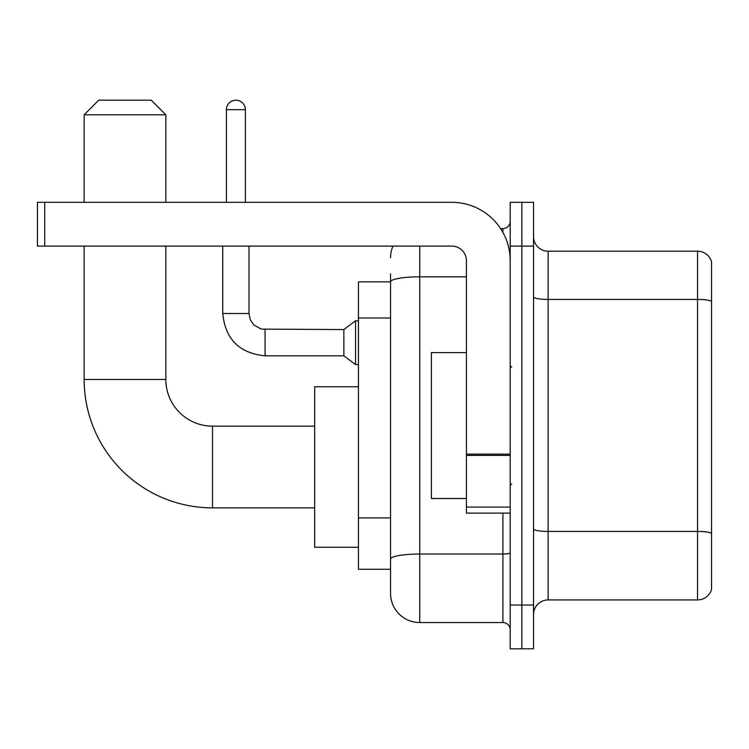 <?xml version="1.0" encoding="UTF-8"?>
<svg xmlns="http://www.w3.org/2000/svg" width="749" height="749" viewBox="0 0 749 749"><rect width="100%" height="100%" fill="white"/><g stroke="black" fill="none" stroke-linecap="round" stroke-linejoin="round"><path stroke-width="1.12" d="M419.73 246.103L419.73 622.55A29.183 29.183 0 0 1 390.547 593.367L390.547 273.825L390.547 281.849L358.453 281.849L358.453 569.287L390.547 569.287M510.2 605.033L510.2 648.812L521.866 648.812L521.866 605.033L521.866 648.812L533.541 648.812L533.541 605.033L521.866 605.033L521.866 246.103L521.866 605.033L510.2 605.033L510.2 246.103L521.866 246.103L521.866 202.324L521.866 246.103L533.541 246.103L533.541 605.033M533.541 246.103L533.541 202.324L510.2 202.324L510.2 246.103M419.73 622.55L502.897 622.55L502.897 513.112M500.575 228.595L502.897 228.595A7.293 7.293 0 0 0 510.2 221.292M390.547 593.367L390.547 564.184M466.421 276.821L419.73 276.821A29.183 5.065 180 0 0 390.547 281.886L390.547 273.825M510.2 629.843A7.293 7.293 0 0 0 502.897 622.55M390.547 257.768A29.183 29.183 0 0 1 392.982 246.103M533.541 614.517A14.587 14.587 0 0 1 548.128 599.93L697.544 599.93L697.544 251.205L548.128 251.205A14.587 14.587 0 0 1 533.541 236.618A14.587 14.587 0 0 0 548.128 251.205L548.128 599.93M711.55 261.71A14.587 14.587 0 0 0 697.544 251.205A14.587 14.587 0 0 1 711.55 261.71L711.55 589.426A14.587 14.587 0 0 1 697.544 599.93M533.541 296.904A14.587 2.537 0 0 0 548.128 299.431L697.544 299.431A14.587 2.537 180 0 1 711.55 301.257L711.55 262.88M314.674 507.859L212.538 507.859L212.538 426.153A46.691 46.691 0 0 1 165.847 379.462L165.847 246.103M212.538 507.859A128.397 128.397 0 0 1 84.141 379.462L84.141 246.103M314.674 426.153L212.538 426.153A46.691 46.691 0 0 1 165.847 379.462L84.141 379.462M98.728 100.188L151.261 100.188L165.847 114.784L84.141 114.784L98.728 100.188M165.847 202.324L165.847 114.784M84.141 202.324L84.141 114.784M358.453 386.756L314.674 386.756L314.674 547.257L358.453 547.257M226.404 202.324L226.404 109.672A9.484 9.484 0 0 1 235.888 100.188A9.484 9.484 0 0 1 245.372 109.672L245.372 202.324M265.071 355.822C239.399 353.285 225.29 339.185 222.753 313.513C225.29 339.185 239.399 353.285 265.071 355.822C239.399 353.285 225.29 339.185 222.753 313.513C225.29 339.185 239.399 353.285 265.071 355.822C239.399 353.285 225.29 339.185 222.753 313.513C225.29 339.185 239.399 353.285 265.071 355.822C239.399 353.285 225.29 339.185 222.753 313.513C225.29 339.185 239.399 353.285 265.071 355.822C239.399 353.285 225.29 339.185 222.753 313.513C225.29 339.185 239.399 353.285 265.071 355.822C239.399 353.285 225.29 339.185 222.753 313.513C225.29 339.185 239.399 353.285 265.071 355.822C239.399 353.285 225.29 339.185 222.753 313.513C225.29 339.185 239.399 353.285 265.071 355.822C239.399 353.285 225.29 339.185 222.753 313.513C225.29 339.185 239.399 353.285 265.071 355.822C239.399 353.285 225.29 339.185 222.753 313.513L249.014 313.513L250.288 319.776L253.724 324.86L261.307 329.111L343.857 329.56L343.857 355.822L265.071 355.822L265.071 329.588M343.857 329.56L355.532 320.806L355.532 364.576L358.453 364.576M510.2 513.112L466.421 513.112L466.421 454.109L510.2 454.109M510.2 260.689A58.366 58.366 0 0 0 451.834 202.324L44.743 202.324L44.743 246.103L451.834 246.103A14.587 14.587 0 0 1 466.421 260.689L466.421 454.109M44.743 246.103L37.45 246.103L37.45 202.324L44.743 202.324M466.421 352.61L431.405 352.61L431.405 498.525L466.421 498.525M390.547 318.016L358.453 318.016M390.547 517.915L358.453 517.915M510.2 552.781A7.293 1.264 0 0 1 502.897 554.045L419.73 554.045A29.183 5.065 180 0 0 390.547 559.11M502.897 232.433L502.897 228.595M711.55 533.26A14.587 2.537 180 0 0 697.544 531.434L548.128 531.434A14.587 2.537 0 0 1 533.541 528.897M249.014 313.513L249.014 246.103M226.404 109.672L245.372 109.672M510.2 455.383L466.421 455.383M466.421 507.082L510.2 507.082M343.857 355.822L355.532 364.576M222.753 313.513L222.753 246.103M355.532 320.806L358.453 320.806M511.651 367.207L510.2 365.746M511.651 483.929L510.2 485.389"/></g></svg>
